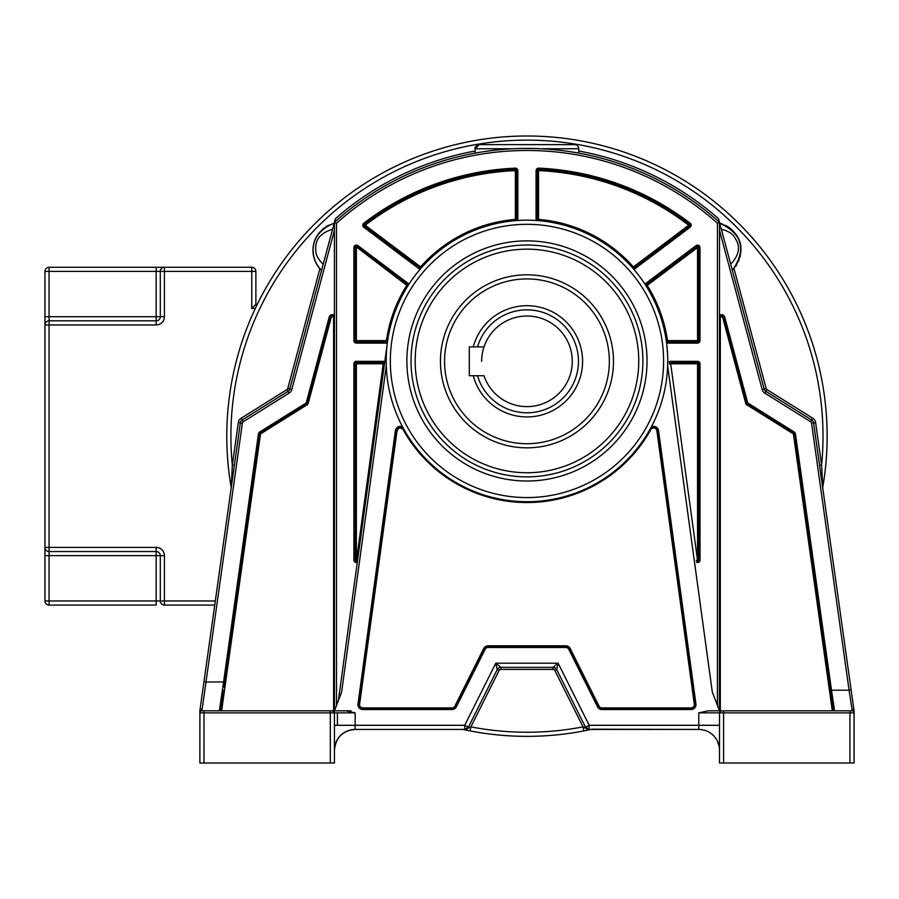 <?xml version="1.0" encoding="UTF-8"?>
<svg xmlns="http://www.w3.org/2000/svg" width="899" height="899" viewBox="0 0 899 899"><rect width="100%" height="100%" fill="white"/><g stroke="black" fill="none" stroke-linecap="round" stroke-linejoin="round"><path stroke-width="1.35" d="M257.283 304.345L255.878 304.345L255.878 271.386A4.124 4.124 0 0 0 251.765 267.273L164.427 267.273A4.124 4.124 0 0 0 160.303 271.386L160.303 316.706A4.124 4.124 0 0 1 156.179 320.819L49.074 320.819A4.124 4.124 0 0 0 44.95 324.944L44.95 547.412A4.124 4.124 0 0 0 49.074 551.525L156.179 551.525A4.124 4.124 0 0 1 160.303 555.649L160.303 600.97A4.124 4.124 0 0 0 164.427 605.083L214.726 605.083M215.31 600.97L164.427 600.97L164.427 555.649A8.237 8.237 0 0 0 156.179 547.412L156.179 555.649L44.95 555.649L44.95 547.412L44.95 600.97A4.124 4.124 0 0 0 49.074 605.083L156.179 605.083L156.179 600.97L44.95 600.97A4.124 4.124 0 0 0 49.074 605.083L49.074 324.944L156.179 324.944A8.237 8.237 0 0 0 164.427 316.706L164.427 271.386L255.878 271.386A4.124 4.124 0 0 0 251.765 267.273L251.765 308.469L255.305 308.469M44.95 271.386L156.179 271.386L156.179 267.273L164.427 267.273L49.074 267.273A4.124 4.124 0 0 0 44.95 271.386L44.95 324.944L44.95 316.706L49.074 316.706L49.074 267.273M255.878 304.345L251.765 308.469M219.895 710.806L201.938 710.806L219.356 710.806L223.581 681.97L224.806 682.139L259.631 434.374L258.406 434.206A3.293 3.293 0 0 1 259.923 431.868L305.907 403.134A0.82 0.82 -84.9 0 0 306.267 402.64L329.191 317.1A3.293 3.293 0 0 1 334.439 315.38L334.439 222.311L289.793 388.941A4.124 4.124 0 0 1 287.995 391.368L242.236 419.968A4.124 4.124 -70.7 0 0 240.336 422.89L199.904 710.558L199.87 763.004L203.994 763.004L203.994 710.806L201.938 710.806A2.056 2.056 82.9 0 0 199.87 712.862L199.87 710.952A2.056 1.764 -0 0 1 201.938 709.187L199.904 710.558M243.326 421.71L241.146 418.215L286.905 389.627L289.085 393.121L243.326 421.71A2.056 2.056 -70.7 0 0 242.382 423.171L206.006 681.97L203.972 681.678L203.477 685.162M258.406 434.206L223.581 681.97L206.006 681.97L201.938 710.806A2.056 2.056 82.9 0 0 199.87 712.862L334.439 712.862A2.056 2.056 90 0 0 332.372 710.806L345.677 710.806L355.139 712.862L334.462 712.862M203.59 684.397L202.556 691.702M202.489 692.241L200.657 705.198M200.252 708.097L199.893 710.682A2.056 2.056 0 0 0 199.87 710.952L199.87 712.862L200.275 711.637M234.358 465.401L232.324 465.12L231.234 487.663L203.972 681.678M466.165 729.19L470.885 726.875A296.052 296.052 0 0 0 583.035 726.875L554.863 670.53L556.706 669.609L585.485 727.167L589.182 725.302L589.171 729.437L585.485 727.167A4.124 4.124 0 0 0 589.171 729.437L590.081 729.437L589.171 729.437A4.124 4.124 0 0 1 585.485 727.167L556.706 669.609A4.124 4.124 0 0 0 553.02 667.339L500.9 667.339A4.124 4.124 0 0 0 497.214 669.609L468.435 727.167L464.738 725.302L334.439 725.302L334.439 712.862L334.439 763.004L334.439 712.862L332.372 710.806L203.994 710.806M386.188 360.949A140.772 140.772 0 0 0 526.196 501.721A140.772 140.772 0 0 0 667.732 360.949A140.772 140.772 0 0 0 527.724 220.176A140.772 140.772 0 0 0 386.188 360.949A140.772 140.772 0 0 0 526.196 501.721A140.772 140.772 0 0 0 667.732 360.949A140.772 140.772 0 0 0 527.724 220.176A140.772 140.772 0 0 0 386.188 360.949L386.278 365.904L341.631 692.016L334.439 710.806L350.992 710.806M734.011 268.554L766.128 388.413A2.056 2.056 -138.1 0 0 767.027 389.627L812.775 418.215A6.181 6.181 0 0 1 815.629 422.597L813.584 422.89L851.117 689.926L849.072 690.207L811.55 423.171L813.584 422.89A4.124 4.124 -31 0 0 811.685 419.968L765.937 391.368A4.124 4.124 0 0 1 764.139 388.941L719.492 222.311A287.759 287.759 0 0 0 334.439 222.311L334.439 710.806L220.783 710.806L221.469 705.884M219.356 710.806L220.603 710.806M224.806 682.139L224.312 685.701M305.907 403.134L306.997 404.876L261.013 433.61A1.236 1.236 0 0 0 260.44 434.487L259.631 434.374A2.056 2.056 0 0 1 260.575 432.913L306.57 404.179A2.056 2.056 -84.9 0 0 307.458 402.966L330.382 317.414L307.458 402.966L306.267 402.64M329.191 317.1L330.382 317.414A2.056 2.056 0 0 1 334.439 317.954L334.439 315.38M815.629 422.597L821.596 465.12L822.742 487.348A300.176 300.176 0 0 0 501.282 137.097A300.176 300.176 0 0 0 231.178 487.348A300.176 300.176 0 0 1 226.784 436.172A300.176 300.176 0 0 0 231.212 487.516M574.596 144.627A4.124 4.124 0 0 1 578.72 148.751A4.124 4.124 90 0 0 574.596 144.627L479.324 144.627L475.211 148.751A4.124 4.124 0 0 1 476.088 146.2M476.582 145.683A4.124 4.124 0 0 1 479.324 144.627L475.211 148.751L475.211 153.111L480.257 152.234M313.302 253.552A27.948 27.948 0 0 1 313.257 247.382M313.706 244.528A27.948 27.948 0 0 1 314.448 241.73M315.324 239.348A27.948 27.948 0 0 1 319.594 232.358M322.527 229.346A27.948 27.948 0 0 1 323.685 228.38M324.977 227.413A27.948 27.948 0 0 1 327.551 225.795M327.832 225.649A27.948 27.948 0 0 1 328.641 225.233M318.111 266.228A27.948 27.948 0 0 1 316.875 264.284M314.043 257.429A27.948 27.948 0 0 1 313.571 255.35M732.876 269.779L732.348 270.307C746.26 253.597 744.226 232.392 719.717 223.177L721.346 229.267C728.628 231.043 733.303 234.178 735.382 238.673C740.709 246.686 739.147 255.204 730.718 264.227L732.348 270.307C746.698 249.641 742.495 233.931 719.717 223.177A27.948 27.948 0 0 1 722.099 223.885M725.381 225.278A27.948 27.948 0 0 1 732.191 230.077M734.281 232.313A27.948 27.948 0 0 1 736.315 235.066M737.281 236.651A27.948 27.948 0 0 1 740.675 253.091M740.416 255.001A27.948 27.948 0 0 1 739.933 257.226M739.057 260.025A27.948 27.948 0 0 1 738.484 261.44M736.809 264.699A27.948 27.948 0 0 1 735.775 266.284M568.707 151.47L578.72 153.111L578.72 148.751L540.659 148.751M559.751 150.302L566.213 151.111M538.31 148.65L536.141 148.571M531.567 148.459L522.341 148.459M483.145 151.774L483.876 151.673M487.449 151.144L493.169 150.414M717.424 705.434L717.424 223.233L719.492 222.311A287.759 287.759 0 0 0 578.72 153.111A287.759 287.759 0 0 1 719.492 222.311L718.515 218.693A289.815 289.815 0 0 0 578.72 151.021M764.835 393.121L765.937 391.368L811.685 419.968L810.595 421.71L764.835 393.121A6.181 6.181 0 0 1 762.15 389.481L719.492 230.279M719.492 725.302L698.781 725.302L698.781 712.862L708.243 710.806L851.994 710.806L851.994 709.019L854.028 710.682L850.679 686.802M850.196 683.352L850.465 685.263M851.117 689.926L852.23 697.882M853.084 703.951L853.252 705.119M853.466 706.625L854.028 710.626M829.957 688.095L830.047 688.803M830.148 689.454L830.226 690.061M830.496 691.938L831.013 695.657M463.828 729.64A300.176 300.176 0 0 1 462.906 729.437L470.11 730.921L470.885 726.875L499.057 670.53A2.056 2.056 -38.4 0 1 500.9 669.395L553.02 669.395A2.056 2.056 -161.3 0 1 554.863 670.53M827.136 436.172A300.176 300.176 0 0 1 822.72 487.516M464.985 729.887L470.098 730.921A300.176 300.176 0 0 0 583.822 730.921L591.014 729.437A300.176 300.176 0 0 1 590.812 729.482L589.946 729.673M585.822 730.527A300.176 300.176 0 0 1 584.878 730.718M469.042 730.718A300.176 300.176 0 0 1 466.839 730.269M590.216 729.617L590.812 729.482L590.216 729.617M583.035 726.875L583.822 730.921L588.935 729.887L583.035 726.875M556.706 669.609L558.133 663.192L589.182 725.302L698.781 725.302L698.781 729.437L592.093 729.201M500.9 669.395L500.9 667.339L553.02 667.339L558.133 663.192L495.798 663.192L497.214 669.609L468.435 727.167L464.749 729.437L355.139 729.437A20.699 20.699 0 0 0 334.439 750.148L334.439 749.878M499.057 670.53L497.214 669.609A4.124 4.124 0 0 1 500.9 667.339L495.798 663.192L464.738 725.302L464.749 729.437L468.795 727.336M717.424 223.233A285.691 285.691 0 0 0 336.496 223.233L334.439 222.311A287.759 287.759 0 0 1 719.492 222.311L719.492 710.806L712.289 692.016L667.642 365.904L667.732 360.949M387.638 340.8L386.413 340.62L386.413 341.856L356.375 341.856L386.413 341.856A1.236 1.236 0 0 0 387.638 340.8L338.406 700.456M386.312 355.105L386.716 348.756M667.609 355.105L667.204 348.756M666.575 342.912L666.283 340.8A1.236 1.236 0 0 0 667.508 341.856L697.545 341.856L667.508 341.856L667.508 340.62L666.283 340.8M646.167 286.073L647.213 285.421L645.729 283.443L645.021 284.275L646.167 286.073A1.236 1.236 0 0 1 646.471 284.432L696.804 246.584A1.236 1.236 0 0 1 698.781 247.562L698.781 340.62A1.236 1.236 0 0 1 697.545 341.856L697.545 343.092A2.472 2.472 0 0 0 700.018 340.62L700.018 247.562A2.472 2.472 0 0 0 696.062 245.596L697.545 247.562L698.107 246.461A1.236 1.236 0 0 1 698.781 247.562L700.018 247.562M632.402 267.677L633.806 269.284L634.818 268.835L690.185 227.2A2.472 2.472 0 0 0 690.207 223.267A268.284 268.284 0 0 0 538.658 168.147A2.472 2.472 0 0 0 536.074 170.608L536.074 219.412L536.321 220.491L538.445 220.648A1.236 1.236 0 0 1 537.31 219.412L537.31 170.608A1.236 1.236 0 0 1 538.602 169.383A267.048 267.048 0 0 1 689.454 224.244A1.236 1.236 0 0 1 689.443 226.211L634.076 267.846A1.236 1.236 0 0 1 632.402 267.677L688.701 225.233L690.185 227.2M515.475 220.648L517.599 220.491L517.846 219.412L517.846 170.608A2.472 2.472 0 0 0 515.262 168.147A268.284 268.284 0 0 0 363.724 223.267A2.472 2.472 0 0 0 363.735 227.2L364.477 226.211A1.236 1.236 0 0 1 364.477 224.244A267.048 267.048 0 0 1 515.318 169.383A1.236 1.236 0 0 1 516.61 170.608L516.61 219.412A1.236 1.236 0 0 1 515.475 220.648L515.374 219.412L516.61 219.412L516.61 170.608L517.846 170.608M420.114 269.284L421.519 267.677A1.236 1.236 0 0 1 419.844 267.846L419.103 268.835L420.462 268.88M356.375 341.856L356.375 340.62L386.413 340.62A142.008 142.008 0 0 1 406.708 285.421L407.449 284.432L357.117 246.584L357.858 245.596A2.472 2.472 0 0 0 353.903 247.562L353.903 340.62A2.472 2.472 0 0 0 356.375 343.092L356.375 341.856A1.236 1.236 0 0 1 355.139 340.62L355.139 247.562A1.236 1.236 0 0 1 357.117 246.584L407.449 284.432A1.236 1.236 0 0 1 407.753 286.073L408.899 284.275L408.191 283.443L407.449 284.432A1.236 1.236 0 0 1 407.753 286.073L355.824 246.461M353.903 247.562L356.375 247.562L356.375 340.62L353.903 340.62M383.244 361.319L356.375 361.319A2.472 2.472 0 0 0 353.903 363.792L353.903 560.066A2.472 2.472 0 0 0 357.308 562.358L384.469 363.96A1.236 1.236 0 0 0 383.244 362.555L356.375 362.555L383.244 362.555L383.244 363.792L384.469 363.96A1.236 1.236 0 0 0 383.244 362.555L383.244 361.319L384.75 361.836M353.903 363.792L355.139 363.792A1.236 1.236 0 0 1 356.375 362.555A1.236 1.236 0 0 0 355.498 362.915A1.236 1.236 0 0 1 356.375 362.555L356.375 361.319M355.139 363.792L355.139 560.066A1.236 1.236 0 0 0 357.375 560.796A1.236 1.236 0 0 0 357.6 560.234L356.307 561.302L355.139 560.066L355.139 363.792L356.375 363.792L356.375 362.555M357.6 560.234L356.375 560.066L356.375 363.792L383.244 363.792L356.364 561.302M720.313 710.806L720.313 317.954L719.492 317.954L719.391 710.547M719.492 317.954A2.056 2.056 0 0 1 723.538 317.414L746.462 402.966A2.056 2.056 -129.6 0 0 747.361 404.179L793.345 432.913A2.056 2.056 0 0 1 794.3 434.374L795.514 434.206L831.496 690.207L830.271 690.376L794.3 434.374L793.48 434.487A1.236 1.236 0 0 0 792.907 433.61L746.923 404.876A2.888 2.888 0 0 1 745.664 403.179L722.74 317.628L724.729 317.1L747.653 402.64A0.82 0.82 -129.6 0 0 748.013 403.134L793.997 431.868A3.293 3.293 0 0 1 795.514 434.206M793.48 434.487L832.317 710.806L833.148 710.806L830.271 690.376L833.137 710.738M851.994 709.019L849.072 690.207L831.496 690.207L834.564 710.806L833.351 710.806M854.016 710.536L854.05 712.693M835.519 710.806L834.216 710.806M713.548 710.806L712.042 710.806M708.243 710.806L721.549 710.806A2.056 2.056 -90 0 0 719.492 712.862L854.05 712.862L854.05 763.004L854.05 712.862A2.056 2.056 -90 0 0 851.994 710.806L834.564 710.806L851.994 710.806M854.05 763.004L719.492 763.004L719.515 712.536M719.481 749.597L719.492 750.148A20.699 20.699 0 0 0 698.781 729.437L698.86 729.437M719.492 731.202L719.492 725.291M719.492 749.013L719.492 738.057M719.121 746.282L717.458 741.214M713.727 735.809L711.278 733.64M709.794 732.606L707.771 731.494M704.58 730.269L701.141 729.572M702.164 729.718L704.153 730.145M702.906 729.853L702.085 729.707M700.737 729.527L699.355 729.449M700.546 729.516L699.534 729.449M702.097 729.707L700.681 729.527A20.699 20.699 0 0 0 698.781 729.437L589.171 729.437M701.894 729.673L700.838 729.539M591.137 729.437L669.631 729.437M590.081 729.437L585.485 727.167M819.461 710.806L770.027 710.806M403.898 429.306L402.617 426.935A4.945 4.945 0 0 0 395.403 430.632L396.212 430.745A4.124 4.124 0 0 1 403.898 429.306L403.179 429.711C400.583 427.182 398.538 427.564 397.032 430.857L359.622 704.175L358.802 704.063L396.212 430.745L358.802 704.063L357.993 703.951L395.403 430.632M657.708 430.745L656.888 430.857A3.293 3.293 0 0 0 650.741 429.7L650.022 429.306A4.124 4.124 0 0 1 657.708 430.745L658.518 430.632A4.945 4.945 0 0 0 651.303 426.935L650.022 429.306A4.124 4.124 0 0 1 657.708 430.745L695.118 704.063A4.124 4.124 0 0 1 691.039 708.738L601.959 708.738A4.124 4.124 0 0 1 598.284 706.457L569.505 648.909A4.124 4.124 0 0 0 565.819 646.628L488.101 646.628A4.124 4.124 0 0 0 484.415 648.909L455.647 706.457A4.124 4.124 0 0 1 451.961 708.738L362.881 708.738A4.124 4.124 0 0 1 358.802 704.063M488.101 647.46L488.101 646.628L565.819 646.628L565.819 647.46L488.101 647.46A3.293 3.293 0 0 0 485.157 649.28L456.377 706.828A4.945 4.945 0 0 1 451.961 709.558L362.881 709.558A4.945 4.945 0 0 1 357.993 703.951M406.899 359.364L406.887 360.949A120.073 120.073 0 0 0 526.173 481.01A120.073 120.073 0 0 0 647.022 362.522L647.033 360.949A120.073 120.073 0 0 0 527.747 240.876A120.073 120.073 0 0 0 406.899 359.364M411.045 359.42A115.926 115.926 0 0 1 527.724 245.022A115.926 115.926 0 0 1 642.886 362.477A115.926 115.926 0 0 0 527.724 245.022A115.926 115.926 0 0 0 411.034 360.949A115.926 115.926 0 0 0 526.196 476.875A115.926 115.926 0 0 0 642.897 360.949A115.926 115.926 0 0 0 527.724 245.022A115.926 115.926 0 0 0 411.034 360.949A115.926 115.926 0 0 0 526.196 476.875A115.926 115.926 0 0 0 642.897 360.949M613.478 361.319A86.518 86.518 0 0 1 526.96 447.837A86.518 86.518 0 0 1 440.443 361.319A86.518 86.518 0 0 1 526.96 274.813A86.518 86.518 0 0 1 613.478 361.319M320.111 268.779A27.948 27.948 0 0 0 320.763 269.486M242.382 423.171L238.302 422.597L232.324 465.12A296.052 296.052 0 0 1 578.506 144.649A296.052 296.052 0 0 1 821.596 465.12L819.562 465.401M451.961 709.558L451.961 707.918A3.293 3.293 0 0 0 454.905 706.097L483.684 648.539A4.945 4.945 0 0 1 488.101 645.808L565.819 645.808A4.945 4.945 0 0 1 570.236 648.539L599.015 706.097L598.284 706.457L597.352 704.602M732.46 270.194A27.948 27.948 0 0 0 733.842 268.745M456.377 706.828L455.647 706.457L454.422 708.906M669.171 361.836A2.472 2.472 0 0 1 670.688 361.319L697.545 361.319L697.545 362.555L670.688 362.555L670.688 363.792L669.463 363.96A1.236 1.236 0 0 1 670.688 362.555L697.545 362.555L697.545 560.066L696.32 560.234A1.236 1.236 0 0 0 697.703 561.291M696.32 560.234A1.236 1.236 0 0 0 698.635 560.65A1.236 1.236 0 0 0 698.781 560.066A1.236 1.236 0 0 1 698.635 560.65A1.236 1.236 0 0 0 698.781 560.066L698.781 363.792L698.781 560.066A1.236 1.236 0 0 1 697.332 561.279A1.236 1.236 0 0 1 696.32 560.234M697.545 362.555A1.236 1.236 0 0 1 698.781 363.792L700.018 363.792A2.472 2.472 0 0 0 697.545 361.319M700.018 363.792L700.018 560.066L697.545 560.066L670.688 363.792L698.781 363.792M700.018 340.62L698.781 340.62L698.781 247.562A1.236 1.236 0 0 0 698.107 246.461M698.781 340.62L697.545 340.62L697.545 341.856M833.148 710.806L830.271 690.376L833.148 710.806M538.445 220.648L538.546 219.412A142.008 142.008 0 0 1 633.334 266.868L634.076 267.846L689.443 226.211M536.074 170.608L538.546 170.608L538.546 219.412L536.074 219.412M690.207 223.267L688.701 225.233A265.812 265.812 0 0 0 538.546 170.608L538.658 168.147M421.519 267.677L420.597 266.868L419.844 267.846L364.477 226.211L365.219 225.233L363.724 223.267M515.262 168.147L515.374 170.608L516.61 170.608M334.439 725.302L334.439 731.224M334.439 741.877L334.439 740.529M462.906 729.437L355.139 729.437C342.676 730.561 335.776 737.461 334.439 750.137L334.507 748.35M334.439 763.004L203.994 763.004M341.878 710.806L340.373 710.806M334.833 746.091L336.069 742.08M336.911 740.315L337.889 738.697M340.069 735.944L343.171 733.247M345.677 731.73L346.329 731.404M353.476 729.505L354.936 729.437M350.677 729.921L349.542 730.213M351.97 729.685L353.116 729.539M355.139 712.862L355.139 729.437L354.509 729.449M353.24 729.527L352.622 729.595M350.576 729.954L351.846 729.707M223.682 690.151L221.525 705.501M334.203 223.177C305.784 234.628 310.604 260.8 321.572 270.307C316.077 264.857 313.257 258.182 313.11 250.27C313.155 237.415 320.19 228.391 334.203 223.177L332.574 229.267C320.763 232.863 315.156 239.46 315.763 249.057C315.313 253.99 317.785 259.036 323.202 264.227L321.572 270.307L319.909 268.554L287.792 388.413A2.056 2.056 140.1 0 1 286.905 389.627M334.439 222.311L335.406 218.693A289.815 289.815 0 0 1 475.211 151.021M464.738 729.651L463.12 729.28M469.042 727.28L465.525 729.999L463.906 729.662L465.412 729.381M444.567 361.319A82.393 82.393 0 0 0 526.96 443.713A82.393 82.393 0 0 0 609.353 361.319A82.393 82.393 0 0 0 526.96 278.926A82.393 82.393 0 0 0 444.567 361.319M473.245 346.902A55.614 55.614 0 0 1 582.574 361.319A55.614 55.614 0 0 1 473.245 375.737M477.526 375.737A51.501 51.501 0 0 0 578.462 361.319A51.501 51.501 0 0 0 477.526 346.902M572.281 361.319A45.321 45.321 0 0 1 483.999 375.737A45.321 45.321 0 0 0 572.281 361.319A45.321 45.321 0 0 0 483.999 346.902A45.321 45.321 0 0 1 572.281 361.319M481.639 361.319A45.321 45.321 0 0 1 483.999 346.902L469.289 346.902L469.289 375.737L483.999 375.737M164.427 605.083L164.427 600.97L156.179 600.97L156.179 555.649L164.427 555.649M156.179 547.412L44.95 547.412A4.124 4.124 0 0 0 49.074 551.525M156.179 551.525A4.124 4.124 0 0 1 160.303 555.649M44.95 324.944L49.074 324.944L49.074 316.706L156.179 316.706L156.179 324.944M164.427 316.706L156.179 316.706L156.179 271.386L164.427 271.386L164.427 267.273M330.315 710.806L330.315 763.004M334.439 230.279L291.782 389.481A6.181 6.181 0 0 1 289.085 393.121M261.013 433.61L259.923 431.868M306.57 404.179A2.056 2.056 -84.9 0 0 307.458 402.966L308.256 403.179A2.888 2.888 0 0 1 306.997 404.876M331.18 317.628A1.236 1.236 0 0 1 333.394 317.257L334.439 317.954A2.056 2.056 0 0 0 330.382 317.414L331.18 317.628L308.256 403.179M333.608 317.954L333.608 710.806M260.44 434.487L221.615 710.806M291.782 389.481L287.792 388.413M238.302 422.597A6.181 6.181 0 0 1 241.146 418.215M766.128 388.413L762.15 389.481M764.139 388.941A4.124 4.124 0 0 0 765.937 391.368L767.027 389.627M719.492 315.38A3.293 3.293 0 0 1 724.729 317.1M811.55 423.171A2.056 2.056 -31 0 0 810.595 421.71M470.11 730.921A300.176 300.176 0 0 0 583.822 730.921M500.9 667.339L553.02 667.339L553.02 669.395M498.956 667.822L497.214 669.609L468.435 727.167M658.518 430.632L695.938 703.951A4.945 4.945 0 0 1 691.039 709.558L601.959 709.558A4.945 4.945 0 0 1 597.543 706.828L568.764 649.28A3.293 3.293 0 0 0 565.819 647.46M357.858 245.596L408.191 283.443M356.375 343.092L386.413 343.092L386.413 341.856M387.345 342.912A2.472 2.472 0 0 1 386.413 343.092M356.375 247.562L357.117 246.584M353.903 560.066L356.375 560.066M419.103 268.835L363.735 227.2M645.729 283.443L696.062 245.596M666.609 342.924A2.472 2.472 0 0 0 667.508 343.092L697.545 343.092M700.018 560.066A2.472 2.472 0 0 1 696.613 562.358M336.496 705.434L336.496 223.233M747.653 402.64L745.664 403.179M746.923 404.876L748.013 403.134M793.997 431.868L792.907 433.61M719.492 750.148A20.699 20.699 0 0 0 698.781 729.437A20.699 20.699 0 0 1 700.681 729.527M698.781 712.862L719.492 712.862L721.256 710.828M723.605 763.004L723.605 710.806M849.926 710.806L849.926 763.004M695.938 703.951L694.298 704.175L656.888 430.857M694.298 704.175A3.293 3.293 0 0 1 691.039 707.918L691.039 709.558M601.959 709.558L601.959 707.918L691.039 707.918M598.284 706.457L597.543 706.828M568.764 649.28L570.236 648.539M483.684 648.539L485.157 649.28M362.881 709.558L362.881 707.918L451.961 707.918M396.212 430.745L397.032 430.857M650.741 429.7A141.593 141.593 0 0 1 403.179 429.711M599.015 706.097A3.293 3.293 0 0 0 601.959 707.918M455.647 706.457L454.905 706.097M359.622 704.175A3.293 3.293 0 0 0 362.881 707.918M565.819 645.808L565.819 646.628M488.101 646.628L488.101 645.808M390.335 360.949A136.637 136.637 0 0 0 526.96 497.574A136.637 136.637 0 0 0 663.597 360.949A136.637 136.637 0 0 0 526.96 224.312A136.637 136.637 0 0 0 390.335 360.949M415.169 360.949A111.791 111.791 0 0 0 526.96 472.739A111.791 111.791 0 0 0 638.751 360.949A111.791 111.791 0 0 0 526.96 249.158A111.791 111.791 0 0 0 415.169 360.949M812.775 418.215L811.685 419.968M670.688 362.555L670.688 361.319M667.508 343.092L667.508 341.856M647.213 285.421A142.008 142.008 0 0 1 667.508 340.62L697.545 340.62L697.545 247.562L647.213 285.421M697.545 247.562L698.781 247.562M722.74 317.628A1.236 1.236 0 0 0 720.313 317.954M634.076 267.846L634.818 268.835M516.61 219.412L517.846 219.412M420.597 266.868A142.008 142.008 0 0 1 515.374 219.412L515.374 170.608A265.812 265.812 0 0 0 365.219 225.233L420.597 266.868M337.417 712.862L337.417 725.302M201.938 710.806L201.938 709.187M479.324 144.627C475.537 146.368 474.155 147.751 475.211 148.751L513.228 148.751M203.174 687.33L202.96 688.87M200.994 702.816L200.14 708.873M334.181 711.873L333.507 711.143M224.806 682.15L224.098 687.229M223.244 693.23L222.3 700.018M221.278 707.243L220.783 710.806M553.02 667.339L555.38 668.069M853.601 707.625L853.275 705.299M853.129 704.209L852.893 702.535M852.466 699.501L852.05 696.59M850.139 683.015L850.465 685.341M854.028 710.637L853.466 706.681M704.254 730.168L703.254 729.932M702.007 729.696L700.209 729.482M592.227 729.628L592.958 729.437M719.189 746.62L718.436 743.63M717.807 741.956L717.233 740.742M719.492 712.862L719.492 763.004M334.686 746.9L335.428 743.788M335.911 742.462L336.664 740.798M199.87 710.952L199.87 712.817"/></g></svg>
